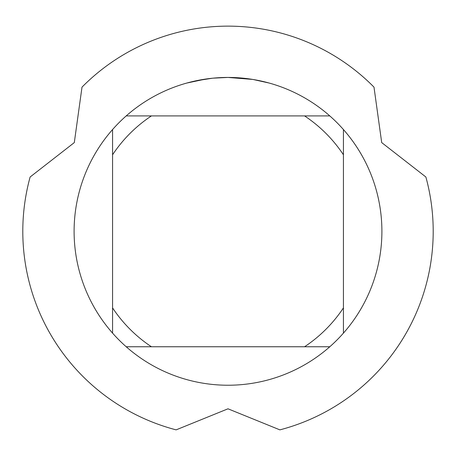 <?xml version="1.0" encoding="UTF-8"?>
<svg xmlns="http://www.w3.org/2000/svg" width="456" height="456" viewBox="0 0 456 456"><rect width="100%" height="100%" fill="white"/><g stroke="black" fill="none" stroke-linecap="round" stroke-linejoin="round"><path stroke-width="0.68" d="M252.607 79.412L228 77.434L232.731 77.503M233.062 77.514L240.802 77.965M242.774 78.141L245.641 78.449M224.711 77.469L228 77.434A153.9 153.9 0 0 1 329.796 346.76A153.9 153.9 0 0 1 112.575 333.125A153.9 153.9 0 0 1 112.575 129.538L112.575 333.125M226.353 77.44L229.408 77.44M234.846 77.583L236.932 77.691M253.257 79.521L269.16 83.038M82.006 87.136A205.2 205.2 0 0 1 228 26.134A205.2 205.2 0 0 0 82.006 87.136L74.305 142.591L30.124 176.996A205.2 205.2 0 0 0 176.119 429.865L228 408.804L279.881 429.865A205.2 205.2 0 0 0 425.875 176.996L381.7 142.597L373.994 87.136A205.2 205.2 0 0 0 228 26.134A205.2 205.2 0 0 1 373.994 87.136M212.376 78.227L196.137 80.769M217.848 77.765L222.99 77.514M186.846 83.038L205.861 79.031M207.155 78.848L210.689 78.409M214.497 78.027L216.703 77.845M217.267 77.805L218.128 77.748M329.796 115.909L126.204 115.909A153.9 153.9 0 0 1 228 77.434L213.032 78.164M126.204 346.76L151.438 346.76A138.51 138.51 0 0 1 112.575 307.897M151.438 346.76L329.796 346.76M343.425 333.125L343.425 307.897A138.51 138.51 0 0 1 304.562 346.76M343.425 307.897L343.425 129.538M304.562 115.909A138.51 138.51 0 0 1 343.425 154.766M112.575 154.766A138.51 138.51 0 0 1 151.438 115.909M112.575 129.538A153.9 153.9 0 0 1 126.204 115.909M425.875 176.996A205.2 205.2 0 0 1 279.881 429.865M176.119 429.865A205.2 205.2 0 0 1 30.124 176.996"/></g></svg>
